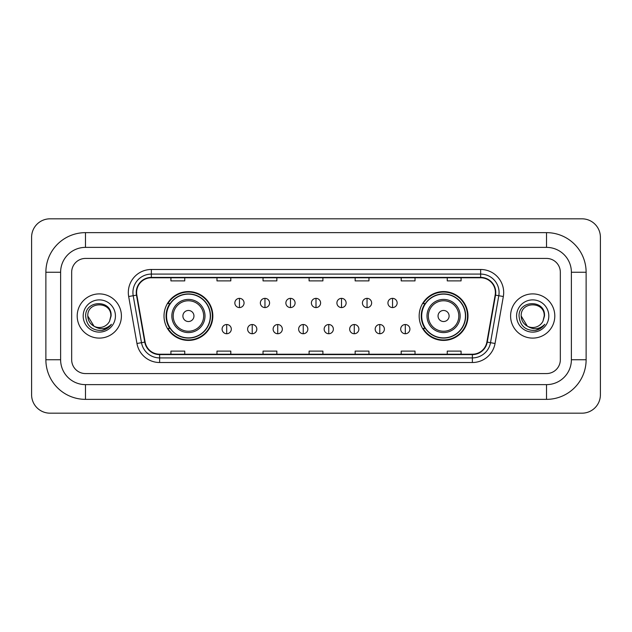 <?xml version="1.0" encoding="UTF-8"?>
<svg xmlns="http://www.w3.org/2000/svg" width="632" height="632" viewBox="0 0 632 632"><rect width="100%" height="100%" fill="white"/><g stroke="black" fill="none" stroke-linecap="round" stroke-linejoin="round"><path stroke-width="0.95" d="M419.166 316A24.411 24.411 0 0 0 443.577 340.411A24.411 24.411 0 0 0 467.988 316A24.411 24.411 0 0 0 443.577 291.589A24.411 24.411 0 0 0 419.166 316M164.012 316A24.411 24.411 0 0 0 188.423 340.411A24.411 24.411 0 0 0 212.834 316A24.411 24.411 0 0 0 188.423 291.589A24.411 24.411 0 0 0 164.012 316M169.866 328.435A22.341 22.341 0 0 1 169.866 303.565M425.02 328.435A22.341 22.341 0 0 1 425.02 303.565M77.199 316A22.104 22.104 0 0 0 99.303 338.104A22.104 22.104 0 0 0 121.407 316A22.104 22.104 0 0 0 99.303 293.896A22.104 22.104 0 0 0 77.199 316A22.104 22.104 0 0 0 99.303 338.104A22.104 22.104 0 0 0 121.407 316A22.104 22.104 0 0 0 99.303 293.896A22.104 22.104 0 0 0 77.199 316M510.593 316A22.104 22.104 0 0 0 532.697 338.104A22.104 22.104 0 0 0 554.801 316A22.104 22.104 0 0 0 532.697 293.896A22.104 22.104 0 0 0 510.593 316A22.104 22.104 0 0 0 532.697 338.104A22.104 22.104 0 0 0 554.801 316A22.104 22.104 0 0 0 532.697 293.896A22.104 22.104 0 0 0 510.593 316M136.607 292.513A14.741 14.741 0 0 1 151.348 277.772L480.652 277.772A14.741 14.741 0 0 1 495.164 295.073L486.885 342.046A14.741 14.741 0 0 1 472.373 354.228L159.627 354.228A14.741 14.741 0 0 1 145.115 342.046L136.836 295.073A14.741 14.741 0 0 1 136.607 292.513M136.243 292.513A15.105 15.105 0 0 0 136.472 295.136L144.752 342.11A15.105 15.105 0 0 0 159.627 354.599L472.373 354.599A15.105 15.105 0 0 0 487.248 342.11L495.528 295.136A15.105 15.105 0 0 0 480.652 277.401L151.348 277.401A15.105 15.105 0 0 0 136.243 292.513M128.667 296.511A23.029 23.029 0 0 1 151.348 269.485L480.652 269.485A23.029 23.029 0 0 1 503.333 296.511L495.046 343.484A23.029 23.029 0 0 1 472.373 362.515L159.627 362.515A23.029 23.029 0 0 1 136.954 343.484L128.667 296.511L133.202 295.713A18.423 18.423 0 0 1 151.348 274.091L480.652 274.091A18.423 18.423 0 0 1 498.798 295.713L490.511 342.686A18.423 18.423 0 0 1 472.373 357.91L159.627 357.91A18.423 18.423 0 0 1 141.489 342.686L133.202 295.713A18.423 18.423 0 0 1 132.925 292.513M560.331 272.25A13.817 13.817 0 0 0 546.514 258.433L85.486 258.433A13.817 13.817 0 0 0 71.669 272.25L71.669 359.75A13.817 13.817 0 0 0 85.486 373.567L546.514 373.567A13.817 13.817 0 0 0 560.331 359.75L560.331 272.25A13.817 13.817 0 0 0 546.514 258.433L85.486 258.433A13.817 13.817 0 0 0 71.669 272.25L71.669 359.75A13.817 13.817 0 0 0 85.486 373.567L546.514 373.567A13.817 13.817 0 0 0 560.331 359.75L560.331 272.25M487.248 342.11L490.511 342.686L498.798 295.713L503.333 296.511M309.095 277.772L309.095 280.892L322.905 280.892L322.905 277.772M263.038 277.772L263.038 280.892L276.856 280.892L276.856 277.772M216.981 277.772L216.981 280.892L230.798 280.892L230.798 277.772M170.924 277.772L170.924 280.892L184.742 280.892L184.742 277.772M355.145 277.772L355.145 280.892L368.962 280.892L368.962 277.772M401.202 277.772L401.202 280.892L415.019 280.892L415.019 277.772M447.259 277.772L447.259 280.892L461.076 280.892L461.076 277.772M322.905 354.228L322.905 351.108L309.095 351.108L309.095 354.228M276.856 354.228L276.856 351.108L263.038 351.108L263.038 354.228M230.798 354.228L230.798 351.108L216.981 351.108L216.981 354.228M184.742 354.228L184.742 351.108L170.924 351.108L170.924 354.228M368.962 354.228L368.962 351.108L355.145 351.108L355.145 354.228M415.019 354.228L415.019 351.108L401.202 351.108L401.202 354.228M461.076 354.228L461.076 351.108L447.259 351.108L447.259 354.228M85.486 232.639L85.486 247.373L546.514 247.373L546.514 232.639A39.611 39.611 0 0 1 586.125 272.25A39.611 39.611 0 0 0 546.514 232.639L85.486 232.639A39.611 39.611 0 0 0 45.875 272.25L45.875 359.75A39.611 39.611 0 0 0 85.486 399.361L546.514 399.361A39.611 39.611 0 0 0 586.125 359.75L586.125 272.25L571.383 272.25A24.869 24.869 0 0 0 546.514 247.373L85.486 247.373A24.869 24.869 0 0 0 60.617 272.25L60.617 359.75A24.869 24.869 0 0 0 85.486 384.627L546.514 384.627A24.869 24.869 0 0 0 571.383 359.75L571.383 272.25L571.383 359.75L586.125 359.75M600.4 237.245A18.423 18.423 0 0 0 581.977 218.822L50.023 218.822A18.423 18.423 0 0 0 31.6 237.245L31.6 394.755A18.423 18.423 0 0 0 50.023 413.178L581.977 413.178A18.423 18.423 0 0 0 600.4 394.755L600.4 237.245M94.05 326.246L87.793 316C87.082 301.148 111.524 301.148 110.821 316L109.557 321.238L111.098 316C112.235 299.37 85.154 299.781 85.66 316C86.576 325.796 91.972 330.615 101.855 330.457C105.876 329.683 109.067 327.629 111.422 324.287C106.105 329.391 100.346 330.062 94.136 326.286A11.51 11.51 0 0 0 109.557 321.238L110.813 316.158M94.136 326.286C90.107 324.066 87.99 320.637 87.793 316M83.187 316A16.116 16.116 0 0 0 99.303 332.116A16.116 16.116 0 0 0 115.427 316A16.116 16.116 0 0 0 99.303 299.884A16.116 16.116 0 0 0 83.187 316M111.39 324.335L107.306 328.308M107.211 328.371L101.926 330.441M193.953 316A5.53 5.53 0 0 0 188.423 310.47A5.53 5.53 0 0 0 182.893 316A5.53 5.53 0 0 0 188.423 321.53A5.53 5.53 0 0 0 193.953 316M205.005 316A16.582 16.582 0 0 0 188.423 299.418A16.582 16.582 0 0 0 171.841 316A16.582 16.582 0 0 0 188.423 332.582A16.582 16.582 0 0 0 205.005 316A16.582 16.582 0 0 1 188.423 332.582A16.582 16.582 0 0 1 171.841 316M210.298 316A21.875 21.875 0 0 0 188.423 294.125A21.875 21.875 0 0 0 166.548 316A21.875 21.875 0 0 0 188.423 337.875A21.875 21.875 0 0 0 210.298 316M212.376 316A23.953 23.953 0 0 1 167.954 328.435L170.174 328.435A22.081 22.081 0 0 0 203.03 332.558A22.081 22.081 0 0 0 203.03 299.442A22.081 22.081 0 0 0 170.174 303.565L167.954 303.565A23.953 23.953 0 0 1 212.376 316M449.107 316A5.53 5.53 0 0 0 443.577 310.47A5.53 5.53 0 0 0 438.047 316A5.53 5.53 0 0 0 443.577 321.53A5.53 5.53 0 0 0 449.107 316M460.159 316A16.582 16.582 0 0 0 443.577 299.418A16.582 16.582 0 0 0 426.995 316A16.582 16.582 0 0 0 443.577 332.582A16.582 16.582 0 0 0 460.159 316A16.582 16.582 0 0 1 443.577 332.582A16.582 16.582 0 0 1 426.995 316M465.452 316A21.875 21.875 0 0 0 443.577 294.125A21.875 21.875 0 0 0 421.702 316A21.875 21.875 0 0 0 443.577 337.875A21.875 21.875 0 0 0 465.452 316M467.53 316A23.953 23.953 0 0 1 423.108 328.435L425.328 328.435A22.081 22.081 0 0 0 458.184 332.558A22.081 22.081 0 0 0 458.184 299.442A22.081 22.081 0 0 0 425.328 303.565L423.108 303.565A23.953 23.953 0 0 1 467.53 316M239.457 298.359A4.606 4.606 0 0 0 234.851 302.965A4.606 4.606 0 0 0 239.457 307.571A4.606 4.606 0 0 0 244.063 302.965A4.606 4.606 0 0 0 239.457 298.359L239.457 307.571A4.606 4.606 0 0 0 244.063 302.965A4.606 4.606 0 0 0 239.457 298.359M264.966 298.359A4.606 4.606 0 0 0 260.36 302.965A4.606 4.606 0 0 0 264.966 307.571A4.606 4.606 0 0 0 269.572 302.965A4.606 4.606 0 0 0 264.966 298.359L264.966 307.571A4.606 4.606 0 0 0 269.572 302.965A4.606 4.606 0 0 0 264.966 298.359M290.483 298.359A4.606 4.606 0 0 0 285.877 302.965A4.606 4.606 0 0 0 290.483 307.571A4.606 4.606 0 0 0 295.089 302.965A4.606 4.606 0 0 0 290.483 298.359L290.483 307.571A4.606 4.606 0 0 0 295.089 302.965A4.606 4.606 0 0 0 290.483 298.359M316 298.359A4.606 4.606 0 0 0 311.394 302.965A4.606 4.606 0 0 0 316 307.571A4.606 4.606 0 0 0 320.606 302.965A4.606 4.606 0 0 0 316 298.359L316 307.571A4.606 4.606 0 0 0 320.606 302.965A4.606 4.606 0 0 0 316 298.359M341.517 298.359A4.606 4.606 0 0 0 336.911 302.965A4.606 4.606 0 0 0 341.517 307.571A4.606 4.606 0 0 0 346.123 302.965A4.606 4.606 0 0 0 341.517 298.359L341.517 307.571A4.606 4.606 0 0 0 346.123 302.965A4.606 4.606 0 0 0 341.517 298.359M367.034 298.359A4.606 4.606 0 0 0 362.428 302.965A4.606 4.606 0 0 0 367.034 307.571A4.606 4.606 0 0 0 371.64 302.965A4.606 4.606 0 0 0 367.034 298.359L367.034 307.571A4.606 4.606 0 0 0 371.64 302.965A4.606 4.606 0 0 0 367.034 298.359M392.543 298.359A4.606 4.606 0 0 0 387.937 302.965A4.606 4.606 0 0 0 392.543 307.571A4.606 4.606 0 0 0 397.149 302.965A4.606 4.606 0 0 0 392.543 298.359L392.543 307.571A4.606 4.606 0 0 0 397.149 302.965A4.606 4.606 0 0 0 392.543 298.359M226.698 324.524A4.606 4.606 0 0 0 222.093 329.13A4.606 4.606 0 0 0 226.698 333.736A4.606 4.606 0 0 0 231.304 329.13A4.606 4.606 0 0 0 226.698 324.524L226.698 333.736A4.606 4.606 0 0 0 231.304 329.13A4.606 4.606 0 0 0 226.698 324.524M252.215 324.524A4.606 4.606 0 0 0 247.61 329.13A4.606 4.606 0 0 0 252.215 333.736A4.606 4.606 0 0 0 256.821 329.13A4.606 4.606 0 0 0 252.215 324.524L252.215 333.736A4.606 4.606 0 0 0 256.821 329.13A4.606 4.606 0 0 0 252.215 324.524M277.725 324.524A4.606 4.606 0 0 0 273.119 329.13A4.606 4.606 0 0 0 277.725 333.736A4.606 4.606 0 0 0 282.33 329.13A4.606 4.606 0 0 0 277.725 324.524L277.725 333.736A4.606 4.606 0 0 0 282.33 329.13A4.606 4.606 0 0 0 277.725 324.524M303.242 324.524A4.606 4.606 0 0 0 298.636 329.13A4.606 4.606 0 0 0 303.242 333.736A4.606 4.606 0 0 0 307.847 329.13A4.606 4.606 0 0 0 303.242 324.524L303.242 333.736A4.606 4.606 0 0 0 307.847 329.13A4.606 4.606 0 0 0 303.242 324.524M328.758 324.524A4.606 4.606 0 0 0 324.153 329.13A4.606 4.606 0 0 0 328.758 333.736A4.606 4.606 0 0 0 333.364 329.13A4.606 4.606 0 0 0 328.758 324.524L328.758 333.736A4.606 4.606 0 0 0 333.364 329.13A4.606 4.606 0 0 0 328.758 324.524M354.276 324.524A4.606 4.606 0 0 0 349.67 329.13A4.606 4.606 0 0 0 354.276 333.736A4.606 4.606 0 0 0 358.881 329.13A4.606 4.606 0 0 0 354.276 324.524L354.276 333.736A4.606 4.606 0 0 0 358.881 329.13A4.606 4.606 0 0 0 354.276 324.524M379.785 324.524A4.606 4.606 0 0 0 375.179 329.13A4.606 4.606 0 0 0 379.785 333.736A4.606 4.606 0 0 0 384.39 329.13A4.606 4.606 0 0 0 379.785 324.524L379.785 333.736A4.606 4.606 0 0 0 384.39 329.13A4.606 4.606 0 0 0 379.785 324.524M405.302 324.524A4.606 4.606 0 0 0 400.696 329.13A4.606 4.606 0 0 0 405.302 333.736A4.606 4.606 0 0 0 409.907 329.13A4.606 4.606 0 0 0 405.302 324.524L405.302 333.736A4.606 4.606 0 0 0 409.907 329.13A4.606 4.606 0 0 0 405.302 324.524M527.372 326.207L521.179 316C520.476 301.148 544.918 301.148 544.207 316L542.951 321.238L544.492 316C545.629 299.37 518.548 299.781 519.054 316C519.97 325.796 525.366 330.615 535.249 330.457C539.27 329.683 542.461 327.629 544.816 324.287C539.499 329.391 533.74 330.062 527.53 326.286L527.515 326.286A11.51 11.51 0 0 0 542.951 321.238L544.207 316.158M527.53 326.286C523.501 324.066 521.384 320.637 521.179 316M516.573 316A16.116 16.116 0 0 0 532.697 332.116A16.116 16.116 0 0 0 548.813 316A16.116 16.116 0 0 0 532.697 299.884A16.116 16.116 0 0 0 516.573 316M544.784 324.335L540.7 328.308M540.605 328.371L535.32 330.441M480.652 269.485L480.652 277.401M133.202 295.713L136.472 295.136M159.627 362.515L159.627 354.599M472.373 354.599L472.373 362.515M136.954 343.484L144.752 342.11M495.528 295.136L498.798 295.713M151.348 269.485L151.348 277.401M490.511 342.686L495.046 343.484M546.514 399.361L546.514 384.627L85.486 384.627L85.486 399.361M45.875 359.75L60.617 359.75L60.617 272.25L45.875 272.25M203.654 316A15.231 15.231 0 0 0 188.423 300.769A15.231 15.231 0 0 0 173.192 316A15.231 15.231 0 0 0 188.423 331.231A15.231 15.231 0 0 0 203.654 316M458.808 316A15.231 15.231 0 0 0 443.577 300.769A15.231 15.231 0 0 0 428.346 316A15.231 15.231 0 0 0 443.577 331.231A15.231 15.231 0 0 0 458.808 316"/></g></svg>
